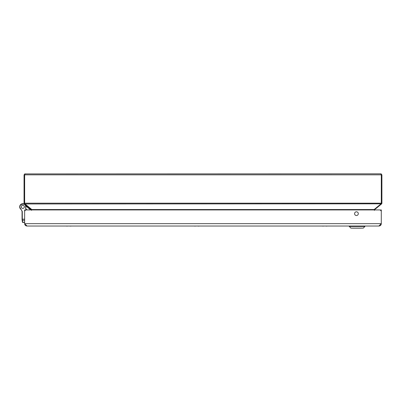 <?xml version="1.0" encoding="UTF-8"?>
<svg xmlns="http://www.w3.org/2000/svg" width="402" height="402" viewBox="0 0 402 402"><rect width="100%" height="100%" fill="white"/><g stroke="black" fill="none" stroke-linecap="round" stroke-linejoin="round"><path stroke-width="0.6" d="M24.638 220.276L22.381 220.276L22.055 219.402L22.422 222.195L24.638 222.286M24.638 222.422L22.678 222.422A0.256 0.256 0 0 1 22.422 222.195A0.256 0.256 0 0 0 22.678 222.422A0.256 0.256 0 0 1 22.422 222.195L22.125 220.08L22.422 222.195A0.256 0.256 0 0 0 22.678 222.422A0.256 0.256 0 0 1 22.422 222.195A0.256 0.256 0 0 0 22.678 222.422A0.256 0.256 0 0 1 22.422 222.195A0.256 0.256 0 0 0 22.678 222.422A0.256 0.256 0 0 1 22.422 222.195A0.256 0.256 0 0 0 22.678 222.422A0.256 0.256 0 0 1 22.422 222.195A0.256 0.256 0 0 0 22.678 222.422M24.638 219.165L22.316 219.165L22.663 222.286M21.236 206.844A1.573 1.573 0 0 1 23.587 205.482A1.573 1.573 0 0 1 23.587 208.201A1.573 1.573 0 0 1 21.236 206.844M26.271 209.934L25.678 208.794L25.678 206.844C25.713 202.06 17.884 204.176 20.321 208.291L22.281 211.497L22.316 219.165L22.055 219.402L22.381 220.276M22.316 219.467L22.08 219.748M20.864 208.939L20.693 209.135A3.975 3.975 0 0 1 22.025 211.537A2.487 2.487 0 0 1 22.055 211.919L22.055 219.165M20.693 209.135A2.824 2.824 0 0 1 20.1 208.422L20.1 208.422A3.131 3.131 0 0 1 21.989 203.819A3.131 3.131 0 0 1 25.934 206.844L25.678 208.794M26.557 209.929L25.934 208.733M21.371 209.894L21.05 209.482L21.371 209.894M30.205 208.824L31.185 209.537L30.929 209.191L31.813 209.537L31.813 209.929M23.954 203.93L23.954 203.93A5.171 5.171 0 0 1 25.391 204.784L30.663 209.206L30.281 209.663L30.537 209.929L31.472 209.929A0.995 0.995 0 0 0 31.185 209.537L27.467 206.522M31.25 209.929A2.487 2.487 0 0 0 30.663 209.206A2.487 2.487 0 0 1 31.25 209.929L30.663 209.206M20.909 209.331A3.131 3.131 0 0 1 20.11 208.432M21.256 206.844A1.553 1.553 0 0 1 23.577 205.502A1.553 1.553 0 0 1 23.577 208.186A1.553 1.553 0 0 1 21.256 206.844M378.905 226.03L381.292 223.648A2.387 2.387 0 0 1 381.272 223.959C381.001 225.241 380.212 225.929 378.905 226.03L27.024 226.03C25.718 225.929 24.929 225.241 24.663 223.959L24.823 223.934M380.101 210.03L381.292 209.929L381.292 223.648L381.292 211.718A1.789 1.789 0 0 0 379.503 209.929L26.431 209.929A1.789 1.789 0 0 0 24.638 211.718L24.638 223.648A2.387 2.387 0 0 0 24.663 223.959M381.292 211.718L381.292 223.648L24.638 223.648L27.024 226.03M24.638 223.648L24.638 209.929L25.834 210.03M356.443 215.532A1.869 1.869 0 0 1 354.825 212.733A1.869 1.869 0 0 1 358.061 212.733A1.869 1.869 0 0 1 356.443 215.532M24.276 203.819L24.653 203.819L24.276 203.819A0.995 0.995 0 0 1 24.055 203.191L381.302 203.191L381.538 203.96L374.77 209.537A0.995 0.995 0 0 0 374.483 209.929L379.503 209.929M352.358 228.16L361.358 228.16M361.378 228.16L352.78 228.16M350.896 228.12L363.262 228.12L364.91 226.467L349.243 226.467L350.996 228.16M67.34 226.03L70.209 226.03M70.209 226.13L71.641 226.03M67.34 226.13L65.903 226.03M323.298 226.03L326.168 226.03M326.168 226.13L327.6 226.03M323.298 226.13L321.861 226.03M195.317 226.03L198.186 226.03M198.186 226.13L199.623 226.03M195.317 226.13L193.885 226.03M381.302 203.819L25.05 203.96L24.653 203.819L24.653 174.835L381.302 174.835L381.302 203.191L381.9 203.191L381.9 174.835L381.302 174.835L380.905 173.84L381.9 174.835L380.905 173.84L24.668 173.915M24.055 203.191L24.055 174.835L25.05 173.84L24.653 174.835L24.055 174.835L25.05 173.84M31.542 210.387L31.185 209.537M25.05 203.96L31.813 209.537L374.141 209.537L374.141 209.929M380.905 203.96L374.141 209.537L375.026 209.191L374.413 210.387M381.9 203.191A0.995 0.995 0 0 1 381.679 203.819L381.538 203.96M22.025 211.537L22.316 211.919L22.055 211.919M25.678 206.844L25.934 206.844M25.788 205.894L30.281 209.663M27.331 209.929L26.251 209.331M22.281 211.497L22.316 211.919M364.91 226.467L364.91 226.09L349.243 226.09L349.243 226.467M381.287 173.915L380.905 173.84"/></g></svg>
